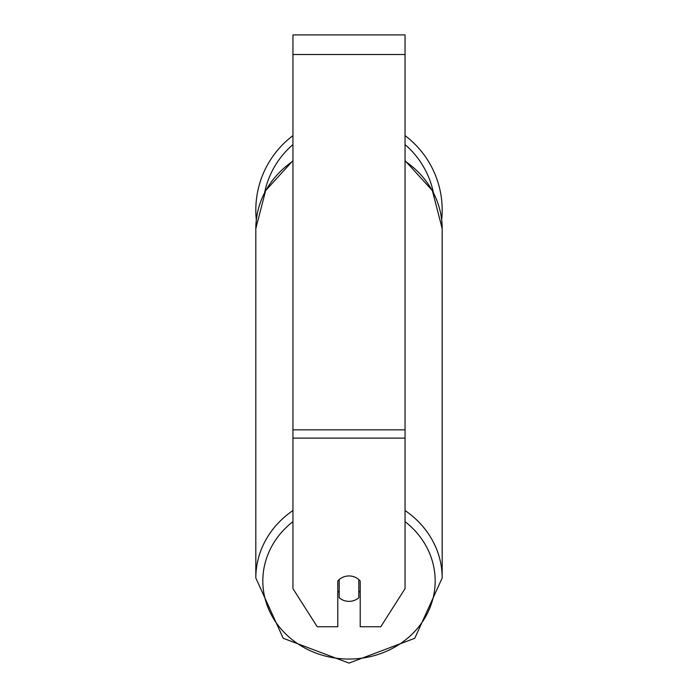 <?xml version="1.0" encoding="UTF-8"?>
<svg xmlns="http://www.w3.org/2000/svg" width="698" height="698" viewBox="0 0 698 698"><rect width="100%" height="100%" fill="white"/><g stroke="black" fill="none" stroke-linecap="round" stroke-linejoin="round"><path stroke-width="1.05" d="M349 601.353A14.012 12.704 0 0 1 339.193 597.724L339.193 579.584A14.012 12.704 0 0 1 349 575.955A14.012 12.704 0 0 1 358.807 579.584L358.807 597.724A14.012 12.704 0 0 1 349 601.353M339.193 592.393A14.012 12.704 0 0 1 337.788 590.944M360.212 590.944A14.012 12.704 0 0 1 358.807 592.393M405.049 438.126L405.049 34.9L292.951 34.9L292.951 588.65L317.224 626.752L337.788 626.752L337.788 581.033A14.012 12.704 0 0 1 360.212 581.033L360.212 626.752L380.776 626.752L405.049 588.65L405.049 438.126L292.951 438.126M405.049 135.613A93.183 93.183 0 0 1 441.677 219.748L442.183 228.612L442.183 577.996A93.183 84.449 180 0 0 405.049 510.526M292.951 161.142A93.183 84.449 0 0 0 255.817 228.612L256.323 219.748A93.183 93.183 0 0 1 292.951 135.613M292.951 510.526A93.183 84.449 180 0 0 255.817 577.996L283.231 638.295L349 663.1L414.76 638.295L442.183 577.996L414.769 638.295L349 663.1L283.24 638.295L255.817 577.996L255.817 228.612L265.65 190.554L292.951 160.61M405.049 521.633A86.177 78.097 0 0 1 429.828 608.037A86.177 78.097 0 0 1 349 659.052A86.177 78.097 0 0 1 268.172 608.037A86.177 78.097 0 0 1 292.951 521.633M405.049 161.142A93.183 84.449 0 0 1 442.183 228.612L432.35 190.554L405.049 160.61M405.049 54.514L292.951 54.514M405.049 429.837L292.951 429.837M433.353 192.447A86.177 86.177 0 0 0 405.049 144.591M292.951 144.591A86.177 86.177 0 0 0 264.647 192.447M255.817 228.612L255.817 577.996"/></g></svg>
